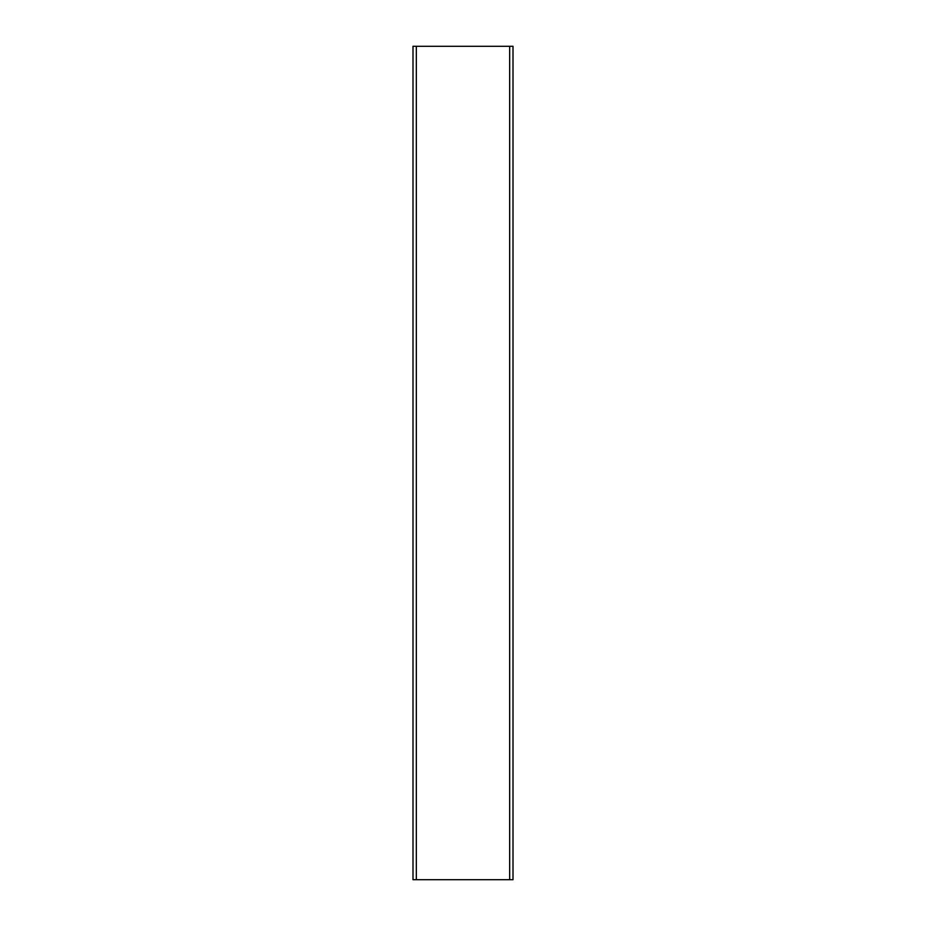 <?xml version="1.0" encoding="UTF-8"?>
<svg xmlns="http://www.w3.org/2000/svg" width="926" height="926" viewBox="0 0 926 926"><rect width="100%" height="100%" fill="white"/><g stroke="black" fill="none" stroke-linecap="round" stroke-linejoin="round"><path stroke-width="1.39" d="M412.996 46.3L412.996 879.7L412.996 46.3L513.004 46.3L513.004 879.7L509.67 879.7L509.67 46.3M412.996 879.7L509.67 879.7M416.33 879.7L416.33 46.3"/></g></svg>
